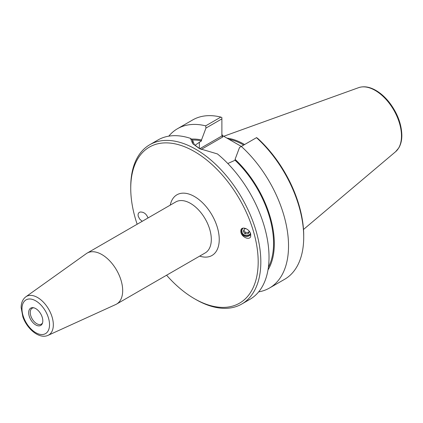 <?xml version="1.0" encoding="UTF-8"?>
<svg xmlns="http://www.w3.org/2000/svg" width="423" height="423" viewBox="0 0 423 423"><rect width="100%" height="100%" fill="white"/><g stroke="black" fill="none" stroke-linecap="round" stroke-linejoin="round"><path stroke-width="0.63" d="M48.079 335.333L115.743 304.518A29.436 16.994 -120 0 0 116.584 304.084A29.436 16.994 -120 0 0 122.681 290.612A29.436 16.994 -120 0 0 109.832 260.986A29.436 16.994 -120 0 0 87.149 253.102A29.436 16.994 -120 0 0 86.35 253.615L25.835 296.803C22.694 299.262 21.129 302.879 21.15 307.658L22.868 316.853C27.104 329.136 39.381 339.42 48.079 335.333A22.282 12.864 -120 0 0 53.33 324.806A22.282 12.864 -120 0 0 43.199 301.964A22.282 12.864 -120 0 0 25.835 296.803M137.152 224.232A90.115 52.029 60 0 1 130.739 188.346A90.115 52.029 60 0 1 194.458 151.556A90.115 52.029 60 0 1 258.183 261.927A90.115 52.029 60 0 1 194.458 298.717A90.115 52.029 60 0 1 166.588 275.214M240.936 232.439L240.904 230.027C241.871 225.877 249.559 228.98 250.665 233.967L250.702 236.372C249.734 240.523 242.041 237.419 240.936 232.439M142.213 221.314L139.712 219.125L138.252 216.306C137.755 214.043 138.395 212.621 140.166 212.034C143.709 211.875 146.316 213.805 147.981 217.834L148.013 217.961M250.469 233.348A4.6 4.219 16.8 0 1 244.743 235.14A4.6 4.219 16.8 0 1 241.988 229.922A4.6 4.219 16.8 0 1 243.162 228.103M250.797 234.612A5.61 5.145 16.8 0 1 244.008 235.833A5.61 5.145 16.8 0 1 240.962 229.853M42.813 320.846A9.993 5.769 60 0 1 42.348 323.489A9.993 5.769 60 0 1 30.752 319.651A9.993 5.769 60 0 1 33.227 307.69A9.993 5.769 60 0 1 42.813 320.846M42.554 322.892A9.184 5.303 60 0 1 41.332 324.145A9.184 5.303 60 0 1 32.148 318.847A9.184 5.303 60 0 1 32.148 308.24A9.184 5.303 60 0 1 33.851 307.812M201.174 149.456L222.821 136.957L221.885 135.968L199.756 148.748M241.739 146.67L222.821 135.746L221.885 134.445M227.807 163.516L235.072 160.254L235.072 159.344L239.54 147.458L256.602 137.607L258.099 138.755A90.115 52.029 -120 0 1 303.714 235.637L303.714 237.166A91.987 53.108 60 0 1 284.663 279.275L269.483 288.037A91.987 53.108 60 0 1 258.68 291.859M200.053 148.912L194.379 144.703L192.412 139.886L192.856 142.408M194.966 145.306L201.501 140.87L201.501 139.96L205.964 128.074L221.885 118.884L221.885 135.968M168.788 136.158A91.987 53.108 60 0 1 177.496 128.714L192.677 119.947A91.987 53.108 60 0 1 220.848 117.092L221.885 117.562L221.885 118.884M194.458 298.717L195.78 299.479A91.987 53.108 -120 0 0 241.776 304.037L249.972 299.304A91.987 53.108 -120 0 0 269.023 257.195A91.987 53.108 -120 0 0 217.448 153.94L199.492 148.621L192.661 143.64L190.509 138.384A91.987 53.108 -120 0 0 157.985 139.976L149.79 144.708A91.987 53.108 -120 0 0 130.739 186.818L130.739 188.346M241.776 304.037A91.987 53.108 -120 0 0 260.827 261.927A91.987 53.108 -120 0 0 220.674 169.353A91.987 53.108 -120 0 0 149.79 144.708M256.491 137.665A91.987 53.108 60 0 1 303.714 237.166M241.311 146.432A91.987 53.108 60 0 1 269.483 288.037M177.496 128.714A91.987 53.108 60 0 1 205.668 125.853L205.964 128.074M220.848 117.092L205.668 125.853M192.412 139.886L190.509 138.384M228.896 139.257A63.783 36.827 60 0 1 243.685 145.063M244.584 144.544A64.254 37.097 -120 0 0 226.966 138.141M235.072 160.254A78.176 45.134 60 0 1 268.388 267.278M235.072 159.344A79.244 45.753 60 0 1 267.981 269.959M191.408 139.093A79.244 45.753 60 0 1 201.501 139.96M192.423 140.034A78.176 45.134 60 0 1 201.501 140.87M249.406 231.413L248.19 233.75L245.033 233.856L243.236 231.355L244.589 228.753L246.223 228.7M243.833 230.202L245.456 232.454L248.613 232.354L249.226 231.175M245.033 233.856L245.456 232.454M248.19 233.75L248.613 232.354M242.739 228.193A4.827 4.431 -163.2 0 0 243.637 234.786A4.827 4.431 -163.2 0 0 250.564 233.628M87.149 253.102L175.778 201.935A29.436 16.994 60 0 1 198.461 209.819A29.436 16.994 60 0 1 211.31 239.444A29.436 16.994 60 0 1 205.213 252.917L116.584 304.084M199.672 256.116A35.046 20.23 -120 0 0 219.177 237.388A35.046 20.23 -120 0 0 196.209 197.604A35.046 20.23 -120 0 0 170.236 205.134M49.528 324.721A19.484 11.252 60 0 1 28.859 326.567A19.484 11.252 60 0 1 28.859 299.013A19.484 11.252 60 0 1 49.528 324.721M222.821 136.957L222.821 135.746M199.349 148.515L199.349 142.112M395.6 151.704L398.794 147.913C400.83 144.47 401.85 140.272 401.85 135.323C401.549 124.066 397.419 113.158 389.456 102.604C384.993 96.925 380.113 92.663 374.815 89.819C368.951 86.731 363.553 86.012 358.625 87.661A37.171 21.462 60 0 1 386.495 99.907A37.171 21.462 60 0 1 401.48 135.968A37.171 21.462 60 0 1 395.6 151.704L303.497 229.478M358.625 87.661L223.741 136.275"/></g></svg>
